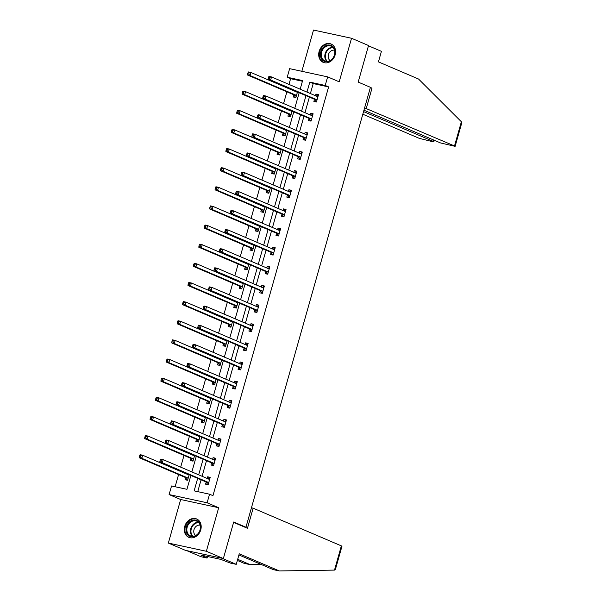 <?xml version="1.0" encoding="UTF-8"?>
<svg xmlns="http://www.w3.org/2000/svg" width="601" height="601" viewBox="0 0 601 601"><rect width="100%" height="100%" fill="white"/><g stroke="black" fill="none" stroke-linecap="round" stroke-linejoin="round"><path stroke-width="0.9" d="M319.131 51.438A9.984 8.151 -66.9 0 0 323.218 62.354A9.984 8.151 -66.9 0 0 335.155 54.901A9.984 8.151 -66.9 0 0 331.068 43.993A9.984 8.151 -66.9 0 0 319.131 51.438M184.717 526.423A9.984 8.151 -66.9 0 0 188.812 537.339A9.984 8.151 -66.9 0 0 200.749 529.887A9.984 8.151 -66.9 0 0 196.662 518.971A9.984 8.151 -66.9 0 0 184.717 526.423M302.423 81.248L290.599 78.693L287.203 77.244L289.629 68.657L327.643 76.875L325.216 85.462L309.8 82.127L306.983 92.096M243.916 526.784L245.952 527.22L370.426 87.318L358.188 82.089L368.533 45.533L351.532 38.269L313.512 30.05L301.845 71.294M245.952 527.22L233.706 521.991L223.362 558.547L185.348 550.328L168.348 543.064L206.361 551.275L218.681 507.732L207.12 502.789L169.106 494.57L171.54 485.984L186.949 489.312L190.87 475.474M218.681 507.732L180.668 499.514L168.348 543.064M180.668 499.514L169.106 494.57M290.599 78.693L288.983 84.403M286.887 91.833L283.567 103.545M281.471 110.967L278.158 122.679M276.054 130.101L272.741 141.813M270.638 149.243L267.325 160.955M265.221 168.378L261.908 180.09M259.812 187.512L256.492 199.224M254.396 206.646L251.083 218.358M248.979 225.788L245.666 237.5M243.563 244.923L240.25 256.635M238.146 264.057L234.833 275.769M232.73 283.199L229.417 294.911M227.321 302.333L224 314.045M221.904 321.467L218.591 333.179M216.488 340.609L213.175 352.321M211.071 359.744L207.758 371.456M205.655 378.878L202.342 390.59M200.246 398.02L196.925 409.732M194.829 417.154L191.516 428.866M189.413 436.288L186.1 448M183.996 455.43L180.683 467.142M178.58 474.565L175.131 486.757M223.362 558.547L206.361 551.275M185.589 477.742L185.025 479.726L187.595 480.282L189.157 474.745M191.005 458.601L190.442 460.591L193.011 461.14L194.574 455.611M196.414 439.466L195.858 441.45L198.428 442.005L199.99 436.469M201.831 420.332L201.275 422.315L203.837 422.871L205.407 417.334M207.247 401.19L206.684 403.181L209.253 403.737L210.823 398.2M212.664 382.056L212.1 384.039L214.67 384.595L216.24 379.058M218.08 362.921L217.517 364.905L220.086 365.461L221.649 359.924M223.497 343.78L222.933 345.77L225.503 346.326L227.065 340.79M228.906 324.645L228.35 326.628L230.919 327.184L232.482 321.648M234.322 305.511L233.759 307.494L236.328 308.05L237.898 302.513M239.739 286.369L239.175 288.36L241.745 288.916L243.315 283.379M245.155 267.235L244.592 269.218L247.161 269.774L248.724 264.237M250.572 248.1L250.008 250.084L252.578 250.64L254.14 245.103M255.981 228.958L255.425 230.949L257.994 231.505L259.557 225.968M261.397 209.824L260.842 211.807L263.403 212.363L264.973 206.827M266.814 190.69L266.251 192.673L268.82 193.229L270.39 187.692M272.23 171.548L271.667 173.539L274.236 174.095L275.806 168.558M277.647 152.414L277.084 154.397L279.653 154.953L281.215 149.416M283.063 133.279L282.5 135.263L285.069 135.818L286.632 130.282M288.472 114.145L287.917 116.128L290.486 116.684L292.048 111.147M293.889 95.003L293.326 96.994L295.895 97.542L297.465 92.006M197.676 478.381L194.138 490.867L209.554 494.202L212.957 495.652L328.619 86.912L313.204 83.584L310.386 93.553M309.38 97.099L304.97 112.688M303.963 116.241L299.553 131.822M298.547 135.375L294.137 150.964M293.13 154.51L288.72 170.098M287.721 173.651L283.304 189.232M282.305 192.786L277.895 208.374M276.888 211.92L272.478 227.509M271.472 231.062L267.062 246.643M266.055 250.196L261.645 265.785M260.639 269.331L256.229 284.919M255.23 288.472L250.82 304.053M249.813 307.607L245.403 323.195M244.397 326.741L239.987 342.33M238.98 345.875L234.57 361.464M233.564 365.017L229.154 380.598M228.155 384.152L223.737 399.74M222.738 403.286L218.328 418.874M217.322 422.428L212.912 438.009M211.905 441.562L207.495 457.151M206.489 460.697L202.079 476.285M201.072 479.838L197.737 491.648M206.135 482.182L205.572 484.166L208.141 484.722L210.222 477.359L207.661 476.803L207.187 478.471M211.552 463.04L210.989 465.031L213.558 465.587L215.639 458.225L213.07 457.669L212.604 459.329M216.969 443.906L216.405 445.889L218.974 446.445L221.055 439.091L218.486 438.535L218.02 440.195M222.385 424.772L221.822 426.755L224.391 427.311L226.472 419.949L223.903 419.393L223.429 421.061M227.794 405.63L227.238 407.621L229.8 408.177L231.888 400.814L229.319 400.258L228.846 401.919M233.211 386.496L232.647 388.479L235.216 389.035L237.305 381.68L234.736 381.124L234.262 382.784M238.627 367.361L238.064 369.345L240.633 369.9L242.714 362.538L240.145 361.982L239.679 363.65M244.044 348.219L243.48 350.21L246.049 350.766L248.13 343.404L245.561 342.848L245.095 344.508M249.46 329.085L248.897 331.068L251.466 331.624L253.547 324.27L250.978 323.714L250.504 325.374M254.869 309.951L254.313 311.934L256.882 312.49L258.963 305.128L256.394 304.572L255.921 306.24M260.286 290.816L259.722 292.8L262.291 293.356L264.38 285.993L261.811 285.437L261.337 287.098M265.702 271.675L265.139 273.658L267.708 274.214L269.789 266.859L267.227 266.303L266.754 267.963M271.119 252.54L270.555 254.524L273.124 255.079L275.205 247.717L272.636 247.161L272.17 248.829M276.535 233.406L275.972 235.389L278.541 235.945L280.622 228.583L278.053 228.027L277.587 229.687M281.952 214.264L281.388 216.255L283.957 216.803L286.038 209.448L283.469 208.893L282.996 210.553M287.361 195.13L286.805 197.113L289.366 197.669L291.455 190.307L288.886 189.751L288.412 191.418M292.777 175.995L292.214 177.979L294.783 178.535L296.871 171.172L294.302 170.616L293.829 172.277M298.194 156.853L297.63 158.844L300.2 159.393L302.28 152.038L299.711 151.482L299.245 153.142M303.61 137.719L303.047 139.702L305.616 140.258L307.697 132.896L305.128 132.348L304.662 134.008M309.027 118.585L308.463 120.568L311.033 121.124L313.113 113.762L310.544 113.206L310.071 114.874M314.436 99.443L313.88 101.434L316.449 101.99L318.53 94.627L315.961 94.072L315.487 95.732M327.643 76.875L339.204 81.811L351.532 38.269M328.619 86.912L325.216 85.462M209.554 494.202L207.12 502.789M300.177 89.188L302.611 80.572L287.203 77.244M191.869 471.92L196.279 456.339M197.286 452.786L201.696 437.197M202.702 433.652L207.112 418.063M208.119 414.51L212.529 398.929M213.535 395.375L217.945 379.787M218.944 376.241L223.354 360.653M224.361 357.099L228.771 341.518M229.777 337.965L234.187 322.376M235.194 318.83L239.604 303.242M240.61 299.689L245.02 284.108M246.019 280.554L250.437 264.966M251.436 261.42L255.846 245.832M256.852 242.278L261.262 226.697M262.269 223.144L266.679 207.555M267.685 204.009L272.095 188.421M273.102 184.868L277.512 169.287M278.511 165.733L282.921 150.145M283.927 146.599L288.337 131.01M289.344 127.457L293.754 111.876M294.76 108.323L299.17 92.742M305.977 95.649L301.567 111.238M300.56 114.783L296.15 130.372M295.151 133.925L290.734 149.506M289.735 153.06L285.325 168.641M284.318 172.194L279.908 187.782M278.902 191.328L274.492 206.917M273.485 210.47L269.075 226.051M268.069 229.605L263.659 245.193M262.66 248.739L258.25 264.327M257.243 267.881L252.833 283.462M251.827 287.015L247.417 302.603M246.41 306.149L242 321.738M240.993 325.291L236.584 340.872M235.584 344.426L231.167 360.014M230.168 363.56L225.758 379.148M224.751 382.702L220.342 398.283M219.335 401.836L214.925 417.425M213.918 420.97L209.509 436.559M208.502 440.112L204.092 455.693M203.093 459.247L198.683 474.835M313.204 83.584L309.8 82.127M210.087 477.848L207.661 476.803M215.504 458.706L213.07 457.669M220.92 439.571L218.486 438.535M226.337 420.437L223.903 419.393M231.746 401.295L229.319 400.258M237.162 382.161L234.736 381.124M242.579 363.027L240.145 361.982M247.995 343.885L245.561 342.848M253.412 324.75L250.978 323.714M258.828 305.616L256.394 304.572M264.237 286.474L261.811 285.437M269.654 267.34L267.227 266.303M275.07 248.205L272.636 247.161M280.487 229.064L278.053 228.027M285.903 209.929L283.469 208.893M291.312 190.795L288.886 189.751M296.729 171.661L294.302 170.616M302.145 152.519L299.711 151.482M307.562 133.384L305.128 132.348M312.978 114.25L310.544 113.206M318.395 95.108L315.961 94.072M208.179 484.594L207.638 484.361L208.209 484.481M207.63 478.659L209.944 478.351M160.279 459.833L159.934 461.057L160.963 461.283L161.308 460.05L160.279 459.833L160.655 459.119L163.224 459.675L209.268 479.358A1.277 0.729 102.2 0 0 209.343 479.38A1.277 0.729 102.2 0 0 209.546 479.373L209.666 479.343M161.308 460.05L163.224 459.675L162.353 462.74L159.783 462.192L205.827 481.867A1.277 0.729 102.2 0 1 206.06 482.062L207.638 484.361M208.705 482.738L208.622 482.618A1.277 0.729 102.2 0 0 208.397 482.423L162.353 462.74L160.963 461.283M159.934 461.057L159.783 462.192M187.662 480.041L187.091 479.921L187.632 480.154M189.112 474.903L188.992 474.933A1.277 0.729 -77.8 0 1 188.789 474.94A1.277 0.729 -77.8 0 1 188.714 474.918L142.67 455.235L141.806 458.3L139.237 457.744L185.281 477.427A1.277 0.729 -77.8 0 1 185.506 477.622L187.091 479.921M187.617 474.084L187.084 474.219M140.409 456.835L140.762 455.611L139.732 455.393L139.387 456.617L140.409 456.835L141.806 458.3L187.85 477.983A1.277 0.729 -77.8 0 1 188.075 478.178L188.158 478.291M139.732 455.393L140.108 454.679L142.67 455.235L140.762 455.611M139.237 457.744L139.387 456.617M200.456 525.544A8.639 7.054 113.1 0 1 194.716 536.31A8.639 7.054 113.1 0 1 186.1 531.231A8.639 7.054 113.1 0 1 191.839 520.466A8.639 7.054 113.1 0 1 200.456 525.544M186.971 531.164A8.001 6.528 -66.9 0 0 190.472 535.889A8.001 6.528 -66.9 0 0 197.684 534.019A8.001 6.528 -66.9 0 0 200.268 525.905A8.001 6.528 -66.9 0 0 196.76 521.18A8.001 6.528 -66.9 0 0 189.555 523.05A8.001 6.528 -66.9 0 0 186.971 531.164M200.103 525.191A5.694 4.65 -66.9 0 0 193.853 532.531A5.694 4.65 -66.9 0 0 195.686 535.529M197.564 519.444A9.924 8.098 -66.9 0 0 197.181 519.264A9.924 8.098 -66.9 0 0 188.241 521.585A9.924 8.098 -66.9 0 0 185.04 531.652A9.924 8.098 -66.9 0 0 189.383 537.512A9.924 8.098 -66.9 0 0 189.773 537.662M334.862 50.559A8.639 7.054 113.1 0 1 329.123 61.325A8.639 7.054 113.1 0 1 320.506 56.246A8.639 7.054 113.1 0 1 326.245 45.481A8.639 7.054 113.1 0 1 334.862 50.559M321.377 56.178A8.001 6.528 -66.9 0 0 324.878 60.904A8.001 6.528 -66.9 0 0 332.09 59.033A8.001 6.528 -66.9 0 0 334.674 50.92A8.001 6.528 -66.9 0 0 331.174 46.194A8.001 6.528 -66.9 0 0 323.962 48.065A8.001 6.528 -66.9 0 0 321.377 56.178M334.509 50.206A5.694 4.65 -66.9 0 0 328.259 57.546A5.694 4.65 -66.9 0 0 330.092 60.543M331.97 44.459A9.924 8.098 -66.9 0 0 331.587 44.279A9.924 8.098 -66.9 0 0 322.647 46.6A9.924 8.098 -66.9 0 0 319.447 56.667A9.924 8.098 -66.9 0 0 323.789 62.527A9.924 8.098 -66.9 0 0 324.179 62.677M237.688 559.298L250.189 564.647L261.217 564.474M250.189 564.647L244.126 563.332L237.365 560.44M233.601 522.374L247.454 528.294L253.149 508.176L341.353 545.881L341.969 546.256L335.335 569.695L334.502 570.094L279.367 570.95L239.243 553.799L236.261 564.347L230.198 563.039L220.8 559.373L200.974 555.084L207.082 558.044L207.518 556.496M207.082 558.044L201.019 556.736L186.738 550.629L221.979 558.246L236.261 564.347M253.149 508.176L251.443 507.807M279.367 570.95L273.305 569.643L238.92 554.941M203.01 555.955L203.123 555.549M461.373 121.755L461.763 122.904L455.13 146.351L454.514 145.968L461.373 121.755L418.566 79.039L378.442 61.888L381.425 51.34L368.458 45.796M362.816 114.22L419.273 138.35L432.209 141.581L433.862 141.753L433.246 141.37L433.637 139.995M363.56 111.591L433.246 141.37M363.951 110.208L440.541 142.948L455.13 146.351M364.604 107.902L454.514 145.968M370.299 87.784L372.004 88.152L366.31 108.27M370.389 87.461L372.004 88.152M213.595 465.452L213.055 465.227L213.625 465.347M213.047 459.525L215.361 459.217M165.696 440.691L165.35 441.923L166.372 442.141L166.725 440.916L165.696 440.691L166.071 439.985L168.641 440.541L214.677 460.216A1.277 0.729 102.2 0 0 214.76 460.246A1.277 0.729 102.2 0 0 214.955 460.238L215.075 460.208M166.725 440.916L168.641 440.541L167.769 443.606L165.2 443.05L211.244 462.732A1.277 0.729 102.2 0 1 211.469 462.928L213.055 465.227M214.121 463.596L214.039 463.484A1.277 0.729 102.2 0 0 213.813 463.288L167.769 443.606L166.372 442.141M165.35 441.923L165.2 443.05M219.012 446.318L218.471 446.085L219.042 446.212M218.464 440.383L220.777 440.075M171.112 421.556L170.759 422.781L171.788 423.006L172.134 421.782L171.112 421.556L171.48 420.85L174.05 421.406L220.094 441.081A1.277 0.729 102.2 0 0 220.169 441.104A1.277 0.729 102.2 0 0 220.372 441.104L220.492 441.074M172.134 421.782L174.05 421.406L173.186 424.471L170.616 423.915L216.66 443.591A1.277 0.729 102.2 0 1 216.886 443.793L218.471 446.085M219.538 444.462L219.455 444.349A1.277 0.729 102.2 0 0 219.23 444.147L173.186 424.471L171.788 423.006M170.759 422.781L170.616 423.915M193.079 460.907L192.508 460.787L193.049 461.012M194.529 455.768L194.408 455.798A1.277 0.729 -77.8 0 1 194.206 455.806A1.277 0.729 -77.8 0 1 194.131 455.776L148.086 436.101L147.222 439.166L144.653 438.61L190.697 458.293A1.277 0.729 -77.8 0 1 190.923 458.488L192.508 460.787M193.034 454.949L192.5 455.077M145.825 437.701L146.171 436.476L145.149 436.251L144.796 437.483L145.825 437.701L147.222 439.166L193.267 458.848A1.277 0.729 -77.8 0 1 193.492 459.044L193.575 459.156M145.149 436.251L145.517 435.545L148.086 436.101L146.171 436.476M144.653 438.61L144.796 437.483M198.495 441.773L197.917 441.645L198.458 441.878M199.945 436.634L199.825 436.664A1.277 0.729 -77.8 0 1 199.622 436.664A1.277 0.729 -77.8 0 1 199.547 436.642L153.503 416.959L152.639 420.031L150.07 419.475L196.106 439.151A1.277 0.729 -77.8 0 1 196.339 439.354L197.917 441.645M198.45 435.808L197.917 435.943M151.242 418.566L151.587 417.334L150.558 417.117L150.212 418.341L151.242 418.566L152.639 420.031L198.676 439.707A1.277 0.729 -77.8 0 1 198.908 439.909L198.984 440.022M150.558 417.117L150.934 416.41L153.503 416.959L151.587 417.334M150.07 419.475L150.212 418.341M224.428 427.183L223.888 426.95L224.458 427.071M223.88 421.248L226.194 420.94M176.529 402.422L176.176 403.647L177.205 403.872L177.55 402.64L176.529 402.422L176.897 401.708L179.466 402.264L225.51 421.947A1.277 0.729 102.2 0 0 225.585 421.97A1.277 0.729 102.2 0 0 225.788 421.962L225.908 421.94M177.55 402.64L179.466 402.264L178.602 405.329L176.033 404.781L222.077 424.456A1.277 0.729 102.2 0 1 222.302 424.652L223.888 426.95M224.947 425.328L224.872 425.207A1.277 0.729 102.2 0 0 224.639 425.012L178.602 405.329L177.205 403.872M176.176 403.647L176.033 404.781M229.837 408.041L229.297 407.816L229.867 407.936M229.289 402.114L231.603 401.806M181.938 383.28L181.592 384.512L182.621 384.73L182.967 383.506L181.938 383.28L182.313 382.574L184.883 383.13L230.927 402.813A1.277 0.729 102.2 0 0 231.002 402.835A1.277 0.729 102.2 0 0 231.205 402.828L231.325 402.798M182.967 383.506L184.883 383.13L184.011 386.195L181.449 385.639L227.486 405.322A1.277 0.729 102.2 0 1 227.719 405.517L229.297 407.816M230.363 406.186L230.288 406.073A1.277 0.729 102.2 0 0 230.055 405.878L184.011 386.195L182.621 384.73M181.592 384.512L181.449 385.639M235.254 388.907L234.713 388.674L235.284 388.802M234.706 382.972L237.019 382.664M187.354 364.146L187.009 365.37L188.038 365.596L188.383 364.371L187.354 364.146L187.73 363.44L190.299 363.996L236.343 383.671A1.277 0.729 102.2 0 0 236.418 383.693A1.277 0.729 102.2 0 0 236.621 383.693L236.741 383.663M188.383 364.371L190.299 363.996L189.428 367.061L186.858 366.505L232.903 386.188A1.277 0.729 102.2 0 1 233.135 386.383L234.713 388.674M235.78 387.052L235.705 386.939A1.277 0.729 102.2 0 0 235.472 386.736L189.428 367.061L188.038 365.596M187.009 365.37L186.858 366.505M203.904 422.631L203.333 422.511L203.874 422.743M205.362 417.492L205.241 417.522A1.277 0.729 -77.8 0 1 205.039 417.53A1.277 0.729 -77.8 0 1 204.964 417.507L158.919 397.824L158.048 400.89L155.486 400.334L201.523 420.016A1.277 0.729 -77.8 0 1 201.756 420.212L203.333 422.511M203.867 416.673L203.326 416.809M156.658 399.425L157.004 398.2L155.975 397.982L155.629 399.207L156.658 399.425L158.048 400.89L204.092 420.572A1.277 0.729 -77.8 0 1 204.325 420.768L204.4 420.888M155.975 397.982L156.35 397.269L158.919 397.824L157.004 398.2M155.486 400.334L155.629 399.207M209.321 403.496L208.75 403.376L209.291 403.602M210.778 398.358L210.658 398.388A1.277 0.729 -77.8 0 1 210.455 398.395A1.277 0.729 -77.8 0 1 210.38 398.365L164.336 378.69L163.464 381.755L160.895 381.199L206.939 400.882A1.277 0.729 -77.8 0 1 207.172 401.077L208.75 403.376M209.283 397.539L208.742 397.674M162.075 380.29L162.42 379.066L161.391 378.84L161.045 380.072L162.075 380.29L163.464 381.755L209.509 401.438A1.277 0.729 -77.8 0 1 209.734 401.633L209.817 401.746M161.391 378.84L161.767 378.134L164.336 378.69L162.42 379.066M160.895 381.199L161.045 380.072M214.737 384.362L214.166 384.234L214.707 384.467M216.187 379.223L216.067 379.254A1.277 0.729 -77.8 0 1 215.872 379.254A1.277 0.729 -77.8 0 1 215.789 379.231L169.752 359.556L168.881 362.621L166.312 362.065L212.356 381.74A1.277 0.729 -77.8 0 1 212.581 381.943L214.166 384.234M214.692 378.405L214.159 378.532M167.484 361.156L167.837 359.931L166.808 359.706L166.462 360.931L167.484 361.156L168.881 362.621L214.925 382.296A1.277 0.729 -77.8 0 1 215.15 382.499L215.233 382.612M166.808 359.706L167.183 359L169.752 359.556L167.837 359.931M166.312 362.065L166.462 360.931M240.67 369.773L240.13 369.54L240.7 369.66M240.122 363.838L242.436 363.53M192.771 345.012L192.425 346.236L193.454 346.461L193.8 345.229L192.771 345.012L193.146 344.298L195.716 344.854L241.752 364.537A1.277 0.729 102.2 0 0 241.835 364.559A1.277 0.729 102.2 0 0 242.038 364.559L242.158 364.529M193.8 345.229L195.716 344.854L194.844 347.926L192.275 347.37L238.319 367.046A1.277 0.729 102.2 0 1 238.544 367.241L240.13 369.54M241.196 367.917L241.114 367.797A1.277 0.729 102.2 0 0 240.888 367.602L194.844 347.926L193.454 346.461M192.425 346.236L192.275 347.37M220.154 365.22L219.583 365.1L220.124 365.333M221.604 360.082L221.484 360.112A1.277 0.729 -77.8 0 1 221.281 360.119A1.277 0.729 -77.8 0 1 221.206 360.097L175.161 340.414L174.298 343.479L171.728 342.931L217.772 362.606A1.277 0.729 -77.8 0 1 217.998 362.801L219.583 365.1M220.109 359.263L219.575 359.398M172.9 342.014L173.246 340.79L172.224 340.572L171.878 341.796L172.9 342.014L174.298 343.479L220.342 363.162A1.277 0.729 -77.8 0 1 220.567 363.357L220.65 363.477M172.224 340.572L172.592 339.858L175.161 340.414L173.246 340.79M171.728 342.931L171.878 341.796M246.087 350.631L245.546 350.406L246.117 350.526M245.539 344.704L247.852 344.396M198.187 325.87L197.842 327.102L198.863 327.32L199.216 326.095L198.187 325.87L198.563 325.164L201.125 325.719L247.169 345.402A1.277 0.729 102.2 0 0 247.244 345.425A1.277 0.729 102.2 0 0 247.447 345.417L247.567 345.387M199.216 326.095L201.125 325.719L200.261 328.785L197.691 328.229L243.736 347.911A1.277 0.729 102.2 0 1 243.961 348.107L245.546 350.406M246.613 348.775L246.53 348.663A1.277 0.729 102.2 0 0 246.305 348.467L200.261 328.785L198.863 327.32M197.842 327.102L197.691 328.229M225.57 346.086L224.999 345.966L225.54 346.191M227.02 340.947L226.9 340.977A1.277 0.729 -77.8 0 1 226.697 340.985A1.277 0.729 -77.8 0 1 226.622 340.955L180.578 321.28L179.714 324.345L177.145 323.789L223.189 343.471A1.277 0.729 -77.8 0 1 223.414 343.667L224.999 345.966M225.525 340.128L224.992 340.264M178.317 322.88L178.662 321.655L177.641 321.43L177.287 322.662L178.317 322.88L179.714 324.345L225.751 344.027A1.277 0.729 -77.8 0 1 225.984 344.223L226.059 344.335M177.641 321.43L178.009 320.724L180.578 321.28L178.662 321.655M177.145 323.789L177.287 322.662M251.503 331.497L250.963 331.264L251.534 331.391M250.955 325.562L253.269 325.254M203.604 306.735L203.251 307.96L204.28 308.185L204.625 306.961L203.604 306.735L203.972 306.029L206.541 306.585L252.585 326.26A1.277 0.729 102.2 0 0 252.66 326.29A1.277 0.729 102.2 0 0 252.863 326.283L252.983 326.253M204.625 306.961L206.541 306.585L205.677 309.65L203.108 309.094L249.152 328.777A1.277 0.729 102.2 0 1 249.377 328.972L250.963 331.264M252.029 329.641L251.947 329.528A1.277 0.729 102.2 0 0 251.721 329.325L205.677 309.65L204.28 308.185M203.251 307.96L203.108 309.094M230.979 326.952L230.408 326.824L230.949 327.057M232.437 321.813L232.317 321.843A1.277 0.729 -77.8 0 1 232.114 321.843A1.277 0.729 -77.8 0 1 232.039 321.82L185.994 302.145L185.131 305.21L182.561 304.654L228.598 324.33A1.277 0.729 -77.8 0 1 228.831 324.532L230.408 326.824M230.942 320.994L230.401 321.122M183.733 303.745L184.079 302.521L183.05 302.295L182.704 303.52L183.733 303.745L185.131 305.21L231.167 324.886A1.277 0.729 -77.8 0 1 231.4 325.088L231.475 325.201M183.05 302.295L183.425 301.589L185.994 302.145L184.079 302.521M182.561 304.654L182.704 303.52M256.912 312.362L256.372 312.129L256.943 312.25M256.372 306.427L258.685 306.119M209.013 287.601L208.667 288.826L209.696 289.051L210.042 287.819L209.013 287.601L209.388 286.887L211.958 287.443L258.002 307.126A1.277 0.729 102.2 0 0 258.077 307.149A1.277 0.729 102.2 0 0 258.28 307.149L258.4 307.119M210.042 287.819L211.958 287.443L211.094 290.516L208.524 289.96L254.561 309.635A1.277 0.729 102.2 0 1 254.794 309.838L256.372 312.129M257.438 310.507L257.363 310.386A1.277 0.729 102.2 0 0 257.13 310.191L211.094 290.516L209.696 289.051M208.667 288.826L208.524 289.96M236.396 307.81L235.825 307.689L236.366 307.922M237.853 302.671L237.733 302.701A1.277 0.729 -77.8 0 1 237.53 302.709A1.277 0.729 -77.8 0 1 237.455 302.686L191.411 283.003L190.54 286.068L187.97 285.52L234.014 305.195A1.277 0.729 -77.8 0 1 234.247 305.391L235.825 307.689M236.358 301.852L235.817 301.987M189.15 284.611L189.495 283.379L188.466 283.161L188.121 284.386L189.15 284.611L190.54 286.068L236.584 305.751A1.277 0.729 -77.8 0 1 236.817 305.947L236.892 306.067M188.466 283.161L188.842 282.447L191.411 283.003L189.495 283.379M187.97 285.52L188.121 284.386M262.329 293.228L261.788 292.995L262.359 293.115M261.781 287.293L264.094 286.985M214.429 268.459L214.084 269.691L215.113 269.909L215.459 268.685L214.429 268.459L214.805 267.753L217.374 268.309L263.418 287.992A1.277 0.729 102.2 0 0 263.493 288.014A1.277 0.729 102.2 0 0 263.696 288.007L263.816 287.977M215.459 268.685L217.374 268.309L216.503 271.374L213.933 270.818L259.978 290.501A1.277 0.729 102.2 0 1 260.21 290.696L261.788 292.995M262.855 291.365L262.78 291.252A1.277 0.729 102.2 0 0 262.547 291.057L216.503 271.374L215.113 269.909M214.084 269.691L213.933 270.818M241.812 288.675L241.241 288.555L241.782 288.78M243.27 283.537L243.15 283.567A1.277 0.729 -77.8 0 1 242.947 283.574A1.277 0.729 -77.8 0 1 242.864 283.544L196.827 263.869L195.956 266.934L193.387 266.378L239.431 286.061A1.277 0.729 -77.8 0 1 239.656 286.256L241.241 288.555M241.767 282.718L241.234 282.853M194.566 265.469L194.912 264.245L193.883 264.019L193.537 265.251L194.566 265.469L195.956 266.934L242 286.617A1.277 0.729 -77.8 0 1 242.226 286.812L242.308 286.925M193.883 264.019L194.258 263.313L196.827 263.869L194.912 264.245M193.387 266.378L193.537 265.251M267.745 274.086L267.205 273.853L267.776 273.981M267.197 268.151L269.511 267.843M219.846 249.325L219.5 250.549L220.529 250.775L220.875 249.55L219.846 249.325L220.221 248.619L222.791 249.175L268.835 268.85A1.277 0.729 102.2 0 0 268.91 268.88A1.277 0.729 102.2 0 0 269.113 268.872L269.233 268.842M220.875 249.55L222.791 249.175L221.919 252.24L219.35 251.684L265.394 271.367A1.277 0.729 102.2 0 1 265.627 271.562L267.205 273.853M268.271 272.23L268.189 272.118A1.277 0.729 102.2 0 0 267.963 271.922L221.919 252.24L220.529 250.775M219.5 250.549L219.35 251.684M247.229 269.541L246.658 269.413L247.199 269.646M248.679 264.402L248.559 264.432A1.277 0.729 -77.8 0 1 248.356 264.432A1.277 0.729 -77.8 0 1 248.281 264.41L202.236 244.735L201.373 247.8L198.803 247.244L244.847 266.927A1.277 0.729 -77.8 0 1 245.073 267.122L246.658 269.413M247.184 263.584L246.65 263.711M199.975 246.335L200.328 245.11L199.299 244.885L198.954 246.109L199.975 246.335L201.373 247.8L247.417 267.475A1.277 0.729 -77.8 0 1 247.642 267.678L247.725 267.791M199.299 244.885L199.675 244.179L202.236 244.735L200.328 245.11M198.803 247.244L198.954 246.109M273.162 254.952L272.621 254.719L273.192 254.847M272.614 249.017L274.927 248.709M225.262 230.191L224.917 231.415L225.938 231.64L226.292 230.408L225.262 230.191L225.638 229.477L228.207 230.033L274.244 249.715A1.277 0.729 102.2 0 0 274.326 249.738A1.277 0.729 102.2 0 0 274.522 249.738L274.642 249.708M226.292 230.408L228.207 230.033L227.336 233.105L224.766 232.549L270.811 252.225A1.277 0.729 102.2 0 1 271.036 252.428L272.621 254.719M273.688 253.096L273.605 252.976A1.277 0.729 102.2 0 0 273.38 252.781L227.336 233.105L225.938 231.64M224.917 231.415L224.766 232.549M252.645 250.399L252.074 250.279L252.615 250.512M254.095 245.268L253.975 245.291A1.277 0.729 -77.8 0 1 253.772 245.298A1.277 0.729 -77.8 0 1 253.697 245.276L207.653 225.593L206.789 228.658L204.22 228.11L250.264 247.785A1.277 0.729 -77.8 0 1 250.489 247.98L252.074 250.279M252.6 244.442L252.067 244.577M205.392 227.201L205.737 225.968L204.716 225.751L204.363 226.975L205.392 227.201L206.789 228.658L252.833 248.341A1.277 0.729 -77.8 0 1 253.059 248.536L253.141 248.656M204.716 225.751L205.084 225.037L207.653 225.593L205.737 225.968M204.22 228.11L204.363 226.975M278.579 235.817L278.038 235.584L278.609 235.705M278.03 229.882L280.344 229.574M230.679 211.056L230.326 212.281L231.355 212.499L231.701 211.274L230.679 211.056L231.047 210.342L233.616 210.898L279.66 230.581A1.277 0.729 102.2 0 0 279.735 230.604A1.277 0.729 102.2 0 0 279.938 230.596L280.058 230.566M231.701 211.274L233.616 210.898L232.752 213.964L230.183 213.408L276.227 233.09A1.277 0.729 102.2 0 1 276.452 233.286L278.038 235.584M279.104 233.954L279.022 233.842A1.277 0.729 102.2 0 0 278.796 233.646L232.752 213.964L231.355 212.499M230.326 212.281L230.183 213.408M258.062 231.265L257.483 231.145L258.024 231.37M259.512 226.126L259.392 226.156A1.277 0.729 -77.8 0 1 259.189 226.164A1.277 0.729 -77.8 0 1 259.114 226.141L213.07 206.459L212.206 209.524L209.636 208.968L255.673 228.65A1.277 0.729 -77.8 0 1 255.906 228.846L257.483 231.145M258.017 225.307L257.483 225.443M210.808 208.059L211.154 206.834L210.125 206.609L209.779 207.841L210.808 208.059L212.206 209.524L258.242 229.206A1.277 0.729 -77.8 0 1 258.475 229.402L258.55 229.514M210.125 206.609L210.5 205.903L213.07 206.459L211.154 206.834M209.636 208.968L209.779 207.841M283.995 216.676L283.454 216.443L284.025 216.57M283.447 210.741L285.76 210.433M236.095 191.914L235.742 193.139L236.771 193.364L237.117 192.14L236.095 191.914L236.463 191.208L239.033 191.764L285.077 211.439A1.277 0.729 102.2 0 0 285.152 211.469A1.277 0.729 102.2 0 0 285.355 211.462L285.475 211.432M237.117 192.14L239.033 191.764L238.169 194.829L235.6 194.273L281.644 213.956A1.277 0.729 102.2 0 1 281.869 214.151L283.454 216.443M284.513 214.82L284.438 214.707A1.277 0.729 102.2 0 0 284.205 214.512L238.169 194.829L236.771 193.364M235.742 193.139L235.6 194.273M263.471 212.13L262.9 212.003L263.441 212.236M264.928 206.992L264.808 207.022A1.277 0.729 -77.8 0 1 264.605 207.022A1.277 0.729 -77.8 0 1 264.53 206.999L218.486 187.324L217.615 190.389L215.053 189.833L261.089 209.516A1.277 0.729 -77.8 0 1 261.322 209.711L262.9 212.003M263.433 206.173L262.892 206.301M216.225 188.924L216.57 187.7L215.541 187.474L215.196 188.699L216.225 188.924L217.615 190.389L263.659 210.065A1.277 0.729 -77.8 0 1 263.892 210.267L263.967 210.38M215.541 187.474L215.917 186.768L218.486 187.324L216.57 187.7M215.053 189.833L215.196 188.699M289.404 197.541L288.863 197.308L289.434 197.436M288.856 191.606L291.169 191.298M241.504 172.78L241.159 174.005L242.188 174.23L242.534 172.998L241.504 172.78L241.88 172.074L244.449 172.622L290.493 192.305A1.277 0.729 102.2 0 0 290.568 192.328A1.277 0.729 102.2 0 0 290.771 192.328L290.892 192.297M242.534 172.998L244.449 172.622L243.578 175.695L241.016 175.139L287.053 194.814A1.277 0.729 102.2 0 1 287.286 195.017L288.863 197.308M289.93 195.686L289.855 195.565A1.277 0.729 102.2 0 0 289.622 195.37L243.578 175.695L242.188 174.23M241.159 174.005L241.016 175.139M268.887 192.989L268.316 192.868L268.857 193.101M270.345 187.858L270.225 187.888A1.277 0.729 -77.8 0 1 270.022 187.888A1.277 0.729 -77.8 0 1 269.947 187.865L223.903 168.182L223.031 171.255L220.462 170.699L266.506 190.374A1.277 0.729 -77.8 0 1 266.739 190.57L268.316 192.868M268.85 187.031L268.309 187.166M221.641 169.79L221.987 168.558L220.958 168.34L220.612 169.565L221.641 169.79L223.031 171.255L269.075 190.93A1.277 0.729 -77.8 0 1 269.301 191.126L269.383 191.246M220.958 168.34L221.333 167.626L223.903 168.182L221.987 168.558M220.462 170.699L220.612 169.565M294.821 178.407L294.28 178.174L294.851 178.294M294.272 172.472L296.586 172.164M246.921 153.646L246.575 154.87L247.604 155.088L247.95 153.864L246.921 153.646L247.296 152.932L249.866 153.488L295.91 173.171A1.277 0.729 102.2 0 0 295.985 173.193A1.277 0.729 102.2 0 0 296.188 173.186L296.308 173.156M247.95 153.864L249.866 153.488L248.994 156.553L246.425 155.997L292.469 175.68A1.277 0.729 102.2 0 1 292.702 175.875L294.28 178.174M295.346 176.544L295.271 176.431A1.277 0.729 102.2 0 0 295.038 176.236L248.994 156.553L247.604 155.088M246.575 154.87L246.425 155.997M274.304 173.854L273.733 173.734L274.274 173.959M275.761 168.716L275.634 168.746A1.277 0.729 -77.8 0 1 275.438 168.753A1.277 0.729 -77.8 0 1 275.356 168.731L229.319 149.048L228.448 152.113L225.878 151.557L271.922 171.24A1.277 0.729 -77.8 0 1 272.148 171.435L273.733 173.734M274.259 167.897L273.725 168.032M227.05 150.648L227.403 149.424L226.374 149.198L226.029 150.43L227.05 150.648L228.448 152.113L274.492 171.796A1.277 0.729 -77.8 0 1 274.717 171.991L274.8 172.104M226.374 149.198L226.75 148.492L229.319 149.048L227.403 149.424M225.878 151.557L226.029 150.43M300.237 159.265L299.696 159.04L300.267 159.16M299.689 153.33L302.002 153.022M252.337 134.504L251.992 135.736L253.021 135.954L253.367 134.729L252.337 134.504L252.713 133.798L255.282 134.354L301.319 154.029A1.277 0.729 102.2 0 0 301.401 154.059A1.277 0.729 102.2 0 0 301.604 154.051L301.725 154.021M253.367 134.729L255.282 134.354L254.411 137.419L251.842 136.863L297.886 156.545A1.277 0.729 102.2 0 1 298.111 156.741L299.696 159.04M300.763 157.409L300.68 157.297A1.277 0.729 102.2 0 0 300.455 157.101L254.411 137.419L253.021 135.954M251.992 135.736L251.842 136.863M279.72 154.72L279.149 154.592L279.69 154.825M281.17 149.581L281.05 149.611A1.277 0.729 -77.8 0 1 280.847 149.619A1.277 0.729 -77.8 0 1 280.772 149.589L234.728 129.914L233.864 132.979L231.295 132.423L277.339 152.106A1.277 0.729 -77.8 0 1 277.564 152.301L279.149 154.592M279.675 148.763L279.142 148.89M232.467 131.514L232.812 130.289L231.791 130.064L231.445 131.288L232.467 131.514L233.864 132.979L279.908 152.654A1.277 0.729 -77.8 0 1 280.134 152.857L280.216 152.97M231.791 130.064L232.159 129.358L234.728 129.914L232.812 130.289M231.295 132.423L231.445 131.288M305.654 140.131L305.113 139.898L305.684 140.025M305.105 134.196L307.419 133.888M257.754 115.369L257.408 116.594L258.43 116.819L258.783 115.587L257.754 115.369L258.13 114.663L260.691 115.212L306.735 134.894A1.277 0.729 102.2 0 0 306.81 134.917A1.277 0.729 102.2 0 0 307.013 134.917L307.134 134.887M258.783 115.587L260.691 115.212L259.827 118.284L257.258 117.728L303.302 137.404A1.277 0.729 102.2 0 1 303.528 137.606L305.113 139.898M306.179 138.275L306.097 138.162A1.277 0.729 102.2 0 0 305.871 137.96L259.827 118.284L258.43 116.819M257.408 116.594L257.258 117.728M285.137 135.586L284.566 135.458L285.107 135.691M286.587 130.447L286.467 130.477A1.277 0.729 -77.8 0 1 286.264 130.477A1.277 0.729 -77.8 0 1 286.189 130.455L240.145 110.772L239.281 113.844L236.711 113.288L282.755 132.964A1.277 0.729 -77.8 0 1 282.981 133.167L284.566 135.458M285.092 129.621L284.558 129.756M237.883 112.379L238.229 111.147L237.207 110.93L236.854 112.154L237.883 112.379L239.281 113.844L285.317 133.52A1.277 0.729 -77.8 0 1 285.55 133.715L285.625 133.835M237.207 110.93L237.575 110.216L240.145 110.772L238.229 111.147M236.711 113.288L236.854 112.154M311.07 120.996L310.529 120.763L311.1 120.884M310.522 115.061L312.836 114.753M263.17 96.235L262.817 97.46L263.847 97.678L264.192 96.453L263.17 96.235L263.538 95.521L266.108 96.077L312.152 115.76A1.277 0.729 102.2 0 0 312.227 115.783A1.277 0.729 102.2 0 0 312.43 115.775L312.55 115.745M264.192 96.453L266.108 96.077L265.244 99.142L262.675 98.587L308.719 118.269A1.277 0.729 102.2 0 1 308.944 118.465L310.529 120.763M311.596 119.141L311.513 119.021A1.277 0.729 102.2 0 0 311.288 118.825L265.244 99.142L263.847 97.678M262.817 97.46L262.675 98.587M290.546 116.444L289.975 116.324L290.516 116.556M292.003 111.305L291.883 111.335A1.277 0.729 -77.8 0 1 291.68 111.343A1.277 0.729 -77.8 0 1 291.605 111.32L245.561 91.637L244.697 94.703L242.128 94.147L288.164 113.829A1.277 0.729 -77.8 0 1 288.397 114.025L289.975 116.324M290.508 110.486L289.967 110.622M243.3 93.238L243.645 92.013L242.616 91.788L242.271 93.02L243.3 93.238L244.697 94.703L290.734 114.385A1.277 0.729 -77.8 0 1 290.967 114.581L291.042 114.693M242.616 91.788L242.992 91.082L245.561 91.637L243.645 92.013M242.128 94.147L242.271 93.02M316.479 101.854L315.938 101.629L316.509 101.749M315.938 95.927L318.252 95.619M268.579 77.093L268.234 78.325L269.263 78.543L269.609 77.319L268.579 77.093L268.955 76.387L271.524 76.943L317.568 96.618A1.277 0.729 102.2 0 0 317.644 96.648A1.277 0.729 102.2 0 0 317.846 96.641L317.967 96.611M269.609 77.319L271.524 76.943L270.66 80.008L268.091 79.452L314.128 99.135A1.277 0.729 102.2 0 1 314.361 99.33L315.938 101.629M317.005 99.999L316.93 99.886A1.277 0.729 102.2 0 0 316.697 99.691L270.66 80.008L269.263 78.543M268.234 78.325L268.091 79.452M295.962 97.309L295.392 97.182L295.932 97.415M297.42 92.171L297.3 92.201A1.277 0.729 -77.8 0 1 297.097 92.208A1.277 0.729 -77.8 0 1 297.022 92.178L250.978 72.503L250.106 75.568L247.537 75.012L293.581 94.695A1.277 0.729 -77.8 0 1 293.814 94.89L295.392 97.182M295.925 91.352L295.384 91.48M248.716 74.103L249.062 72.879L248.033 72.653L247.687 73.878L248.716 74.103L250.106 75.568L296.15 95.251A1.277 0.729 -77.8 0 1 296.383 95.446L296.458 95.559M248.033 72.653L248.408 71.947L250.978 72.503L249.062 72.879M247.537 75.012L247.687 73.878M208.622 482.618L206.06 482.062M208.397 482.423L205.827 481.867M209.546 479.373L209.073 479.275M188.526 474.835L188.992 474.933M185.281 477.427L187.85 477.983M185.506 477.622L188.075 478.178M192.388 536.317A8.001 6.528 113.1 0 1 190.517 532.681A8.001 6.528 113.1 0 1 198.398 522.261M198.773 522.667A7.738 6.318 -66.9 0 0 191.073 532.734A7.738 6.318 -66.9 0 0 192.944 536.317M326.794 61.34A8.001 6.528 113.1 0 1 324.923 57.696A8.001 6.528 113.1 0 1 332.804 47.276M333.187 47.682A7.738 6.318 -66.9 0 0 325.479 57.756A7.738 6.318 -66.9 0 0 327.35 61.332M334.502 570.094L341.353 545.881M214.039 463.484L211.469 462.928M213.813 463.288L211.244 462.732M214.955 460.238L214.489 460.141M219.455 444.349L216.886 443.793M219.23 444.147L216.66 443.591M220.372 441.104L219.906 440.999M193.943 455.693L194.408 455.798M190.697 458.293L193.267 458.848M190.923 458.488L193.492 459.044M199.352 436.559L199.825 436.664M196.106 439.151L198.676 439.707M196.339 439.354L198.908 439.909M224.872 425.207L222.302 424.652M224.639 425.012L222.077 424.456M225.788 421.962L225.315 421.864M230.288 406.073L227.719 405.517M230.055 405.878L227.486 405.322M231.205 402.828L230.731 402.73M235.705 386.939L233.135 386.383M235.472 386.736L232.903 386.188M236.621 383.693L236.148 383.588M204.768 417.425L205.241 417.522M201.523 420.016L204.092 420.572M201.756 420.212L204.325 420.768M210.185 398.29L210.658 398.388M206.939 400.882L209.509 401.438M207.172 401.077L209.734 401.633M215.601 379.148L216.067 379.254M212.356 381.74L214.925 382.296M212.581 381.943L215.15 382.499M241.114 367.797L238.544 367.241M240.888 367.602L238.319 367.046M242.038 364.559L241.564 364.454M221.018 360.014L221.484 360.112M217.772 362.606L220.342 363.162M217.998 362.801L220.567 363.357M246.53 348.663L243.961 348.107M246.305 348.467L243.736 347.911M247.447 345.417L246.981 345.32M226.434 340.88L226.9 340.977M223.189 343.471L225.751 344.027M223.414 343.667L225.984 344.223M251.947 329.528L249.377 328.972M251.721 329.325L249.152 328.777M252.863 326.283L252.397 326.178M231.843 321.738L232.317 321.843M228.598 324.33L231.167 324.886M228.831 324.532L231.4 325.088M257.363 310.386L254.794 309.838M257.13 310.191L254.561 309.635M258.28 307.149L257.806 307.043M237.26 302.603L237.733 302.701M234.014 305.195L236.584 305.751M234.247 305.391L236.817 305.947M262.78 291.252L260.21 290.696M262.547 291.057L259.978 290.501M263.696 288.007L263.223 287.909M242.676 283.469L243.15 283.567M239.431 286.061L242 286.617M239.656 286.256L242.226 286.812M268.189 272.118L265.627 271.562M267.963 271.922L265.394 271.367M269.113 268.872L268.639 268.767M248.093 264.327L248.559 264.432M244.847 266.927L247.417 267.475M245.073 267.122L247.642 267.678M273.605 252.976L271.036 252.428M273.38 252.781L270.811 252.225M274.522 249.738L274.056 249.633M253.509 245.193L253.975 245.291M250.264 247.785L252.833 248.341M250.489 247.98L253.059 248.536M279.022 233.842L276.452 233.286M278.796 233.646L276.227 233.09M279.938 230.596L279.473 230.499M258.918 226.059L259.392 226.156M255.673 228.65L258.242 229.206M255.906 228.846L258.475 229.402M284.438 214.707L281.869 214.151M284.205 214.512L281.644 213.956M285.355 211.462L284.882 211.357M264.335 206.917L264.808 207.022M261.089 209.516L263.659 210.065M261.322 209.711L263.892 210.267M289.855 195.565L287.286 195.017M289.622 195.37L287.053 194.814M290.771 192.328L290.298 192.222M269.751 187.782L270.225 187.888M266.506 190.374L269.075 190.93M266.739 190.57L269.301 191.126M295.271 176.431L292.702 175.875M295.038 176.236L292.469 175.68M296.188 173.186L295.715 173.088M275.168 168.648L275.634 168.746M271.922 171.24L274.492 171.796M272.148 171.435L274.717 171.991M300.68 157.297L298.111 156.741M300.455 157.101L297.886 156.545M301.604 154.051L301.131 153.946M280.584 149.506L281.05 149.611M277.339 152.106L279.908 152.654M277.564 152.301L280.134 152.857M306.097 138.162L303.528 137.606M305.871 137.96L303.302 137.404M307.013 134.917L306.548 134.812M286.001 130.372L286.467 130.477M282.755 132.964L285.317 133.52M282.981 133.167L285.55 133.715M311.513 119.021L308.944 118.465M311.288 118.825L308.719 118.269M312.43 115.775L311.964 115.677M291.41 111.238L291.883 111.335M288.164 113.829L290.734 114.385M288.397 114.025L290.967 114.581M316.93 99.886L314.361 99.33M316.697 99.691L314.128 99.135M317.846 96.641L317.373 96.543M296.826 92.096L297.3 92.201M293.581 94.695L296.15 95.251M293.814 94.89L296.383 95.446M433.862 141.753L434.283 140.273"/></g></svg>

